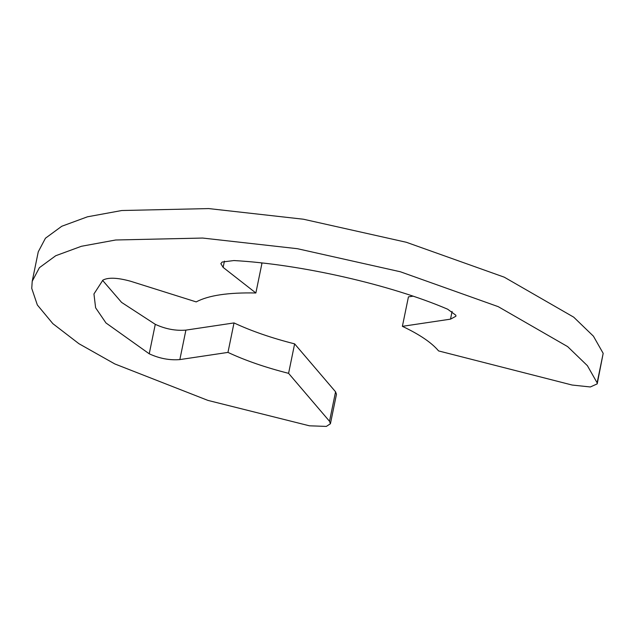 <?xml version="1.0" encoding="UTF-8"?>
<svg xmlns="http://www.w3.org/2000/svg" width="635" height="635" viewBox="0 0 635 635"><rect width="100%" height="100%" fill="white"/><g stroke="black" fill="none" stroke-linecap="round" stroke-linejoin="round"><path stroke-width="0.95" d="M572.127 385.032L590.336 386.969L597.202 383.881L597.13 382.818L587.383 365.665L567.658 346.631L498.213 306.649L400.32 271.756L297.394 248.698L202.676 238.054L115.721 239.99L81.415 246.277L55.721 255.73L39.402 267.684L32.21 281.289L31.75 288.393L37.338 304.967L52.872 323.675L78.907 343.694L114.816 363.942L207.891 400.391L309.428 425.807L326.334 426.418L330.422 423.743L329.517 421.283L288.584 373.34C265.581 367.514 245.372 360.537 227.965 352.401L179.848 359.593C169.553 360.418 159.353 358.489 149.233 353.798L105.966 322.953L95.615 307.777L93.948 293.957L102.894 280.122C108.267 277.265 117.491 277.638 130.564 281.234L196.207 301.903C208.494 295.362 228.386 292.394 255.865 292.989L223.131 267.398L220.861 263.66L222.131 262.049L233.87 260.548C300.617 264.224 390.684 284.718 447.651 309.205L455.859 315.246L455.906 316.238L450.509 319.151L402.384 326.334C419.632 334.502 431.697 342.694 438.587 350.925L572.127 385.032M597.202 383.881L603.179 353.346L593.431 336.193L573.707 317.159L504.261 277.177L406.368 242.284L303.443 219.226L208.724 208.582L121.769 210.518L87.463 216.805L61.77 226.258L45.45 238.212L38.259 251.817L32.21 281.289M412.964 296.188L408.44 296.863L402.384 326.334M255.865 292.989L261.914 263.517L261.16 262.93M102.6 280.376L121.587 302.403L155.281 324.326C165.402 329.017 175.609 330.946 185.896 330.121L179.848 359.593M330.422 423.743L336.471 394.272L335.566 391.811L294.632 343.868C271.629 338.042 251.428 331.065 234.013 322.929L185.896 330.121M234.013 322.929L227.965 352.401M294.632 343.868L288.584 373.34M603.179 353.346L597.13 382.818M452.088 311.428L450.509 319.151M224.425 261.112L223.131 267.398M155.281 324.326L149.233 353.798M335.566 391.811L329.517 421.283"/></g></svg>

